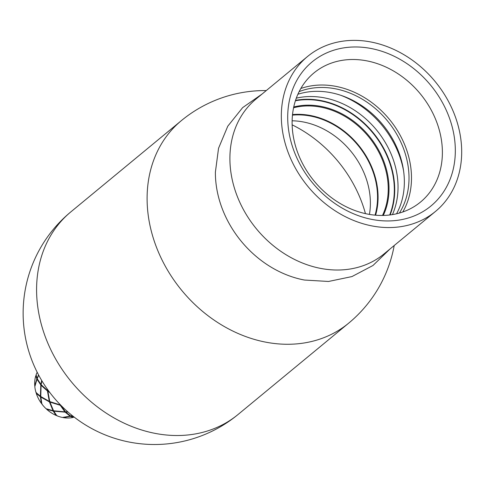 <?xml version="1.0" encoding="UTF-8"?>
<svg xmlns="http://www.w3.org/2000/svg" width="486" height="486" viewBox="0 0 486 486"><rect width="100%" height="100%" fill="white"/><g stroke="black" fill="none" stroke-linecap="round" stroke-linejoin="round"><path stroke-width="0.73" d="M369.427 214.411A74.17 60.872 50.5 0 0 292.122 120.789M375.04 215.146A74.17 60.872 50.5 0 0 357.903 145.199A74.17 60.872 50.5 0 0 292.463 115.139M416.611 222.479A100.468 82.45 -129.5 0 1 300.038 175.78A100.468 82.45 -129.5 0 1 307.541 56.498A100.468 82.45 -129.5 0 1 435.092 81.472A100.468 82.45 -129.5 0 1 435.48 211.44A100.468 82.45 -129.5 0 1 416.611 222.479M435.48 211.44L384.049 253.905A100.468 82.45 -129.5 0 1 365.18 264.943A100.468 82.45 -129.5 0 1 248.613 218.244A100.468 82.45 -129.5 0 1 256.116 98.956L307.541 56.498M297.882 94.26A81.557 66.934 -129.5 0 1 382.761 124.677A81.557 66.934 -129.5 0 1 396.57 213.779M399.395 213.05A81.557 66.934 50.5 0 0 387.421 120.832A81.557 66.934 50.5 0 0 299.133 91.617M300.822 88.495A83.707 68.696 -129.5 0 1 389.329 119.252A83.707 68.696 -129.5 0 1 402.785 211.981M358.218 211.659A83.707 68.696 50.5 0 0 420.548 202.036A83.707 68.696 50.5 0 0 420.226 93.743A83.707 68.696 50.5 0 0 313.95 72.936A83.707 68.696 50.5 0 0 296.253 148.449A83.707 68.696 50.5 0 0 358.218 211.659M361.432 216.713A93.379 76.63 -129.5 0 1 304.479 69.377A93.379 76.63 -129.5 0 1 448.614 115.82A93.379 76.63 -129.5 0 1 361.432 216.713M392.427 214.593A81.557 66.934 50.5 0 0 376.443 129.89A81.557 66.934 50.5 0 0 296.296 98.166M340.972 95.359A86.727 71.175 -129.5 0 1 403.641 171.26M293.574 107.771A74.759 61.358 -129.5 0 1 368.437 136.505A74.759 61.358 -129.5 0 1 382.488 215.456M375.605 215.201A74.759 61.358 50.5 0 0 358.279 144.895A74.759 61.358 50.5 0 0 292.523 114.575M383.284 215.438A75.354 61.837 50.5 0 0 369.068 135.983A75.354 61.837 50.5 0 0 293.738 106.987M262.106 94.011L242.636 107.631L227.776 126.196L218.548 148.254L215.383 172.202A98.123 80.524 50.5 0 0 304.424 280.039L328.536 281.467L351.943 276.577L372.981 265.496L390.039 248.96M37.24 378.551A32.064 26.311 -129.5 0 1 37.07 378.369L36.055 374.967A31.025 25.46 -129.5 0 1 37.185 372.264M34.895 386.346L34.743 385.775A31.025 25.46 -129.5 0 1 35.794 375.763L36.438 375.253M40.763 396.345A32.064 26.311 -129.6 0 1 40.387 396.23L35.988 392.488A31.025 25.46 -129.5 0 1 34.822 386.674L36.985 379.232A32.064 26.311 50.5 0 1 37.392 379.074M42.252 404.255L41.316 403.283A31.025 25.46 -129.5 0 1 36.268 393.381L36.177 392.342M53.417 410.506A32.064 26.311 -129.6 0 1 52.998 410.67L46.049 408.708A31.025 25.46 -129.5 0 1 41.887 404.06L40.824 397.086A32.064 26.311 50.5 0 1 41.018 396.685M56.959 415.524L55.981 415.378A31.025 25.46 -129.5 0 1 46.759 409.364L46.273 408.787M70.27 415.791A32.064 26.311 50.4 0 1 70.093 416.174L62.402 417.444A31.025 25.46 -129.5 0 1 56.832 415.743L53.794 411.192A32.064 26.311 50.5 0 1 53.721 410.822M73.672 416.794L73.143 417.431A31.025 25.46 -129.5 0 1 63.271 417.608L62.773 417.407M74.255 417.158A31.025 25.46 -129.5 0 1 73.939 417.243L70.938 416.162A32.064 26.311 -129.5 0 1 70.798 415.998M37.07 378.369L38.57 374.937M34.743 385.775L36.851 378.946L37.343 378.971M38.686 375.149L37.197 378.655L40.909 384.402L41.668 380.429M40.387 396.23L40.824 384.997L41.334 384.894M40.824 384.997L36.985 379.232M36.851 378.946L35.794 375.763M41.425 384.997A32.064 26.311 50.5 0 0 41.091 385.301L40.775 396.515L49.28 401.381L47.458 390.999L41.091 385.301M41.875 380.775L41.17 384.705L47.421 390.428L47.355 389.158M41.316 403.283L40.429 396.801L40.873 396.582M52.998 410.67L49.426 401.892L40.824 397.086M40.429 396.801L36.268 393.381M49.426 401.892L49.772 401.582L60.033 404.868L59.541 403.927M47.458 390.999L47.901 390.78M49.973 401.685A32.064 26.311 50.5 0 0 49.93 402.104L53.569 410.792L64.899 411.867L60.252 405.275L49.93 402.104M49.712 401.369A32.064 26.311 -129.5 0 1 49.28 401.381M48.047 390.884A32.064 26.317 50.5 0 0 47.853 391.279L49.779 401.6M47.798 390.544A32.064 26.317 -129.5 0 1 47.421 390.428M47.743 389.705L47.81 390.714L49.165 391.649M55.981 415.378L53.223 411.077L53.496 410.652M53.223 411.077L46.759 409.364M49.918 392.652L47.853 391.279M60.489 404.905L60.252 405.275M64.899 411.867A32.064 26.311 50.4 0 0 65.227 411.557M60.823 405.385L65.507 411.861L67.712 411.77M65.312 411.648L65.154 412.146L53.794 411.192M67.997 412.019L65.762 412.128A32.064 26.311 -129.5 0 1 65.622 411.855M65.762 412.128L70.689 416.028L72.274 415.603M70.093 416.174L65.154 412.146M72.444 415.737L70.938 416.162M70.373 415.846L70.342 416.314L63.271 417.608M73.143 417.431L70.342 416.314M266.267 90.572A131.348 131.348 0 0 0 181.363 120.631L70.853 211.878A131.348 107.795 50.5 0 0 52.373 352.897A131.348 107.795 50.5 0 0 213.445 428.877A131.348 107.795 50.5 0 0 238.11 414.449L348.626 323.202A131.348 131.348 0 0 0 394.207 245.521M181.363 120.631A131.348 107.795 50.5 0 0 171.558 276.577A131.348 107.795 50.5 0 0 323.955 337.63A131.348 107.795 50.5 0 0 348.626 323.202M365.454 213.633A119.526 98.093 50.5 0 0 292.141 124.841M390.118 214.934A81.557 66.934 50.5 0 0 373.127 132.635A81.557 66.934 50.5 0 0 295.531 100.371M295.403 100.772A81.259 66.691 -129.5 0 1 372.811 132.897A81.259 66.691 -129.5 0 1 389.705 214.982M70.853 211.878A131.348 131.348 0 0 0 37.452 372.792A131.348 131.348 0 0 0 238.11 414.449"/></g></svg>
